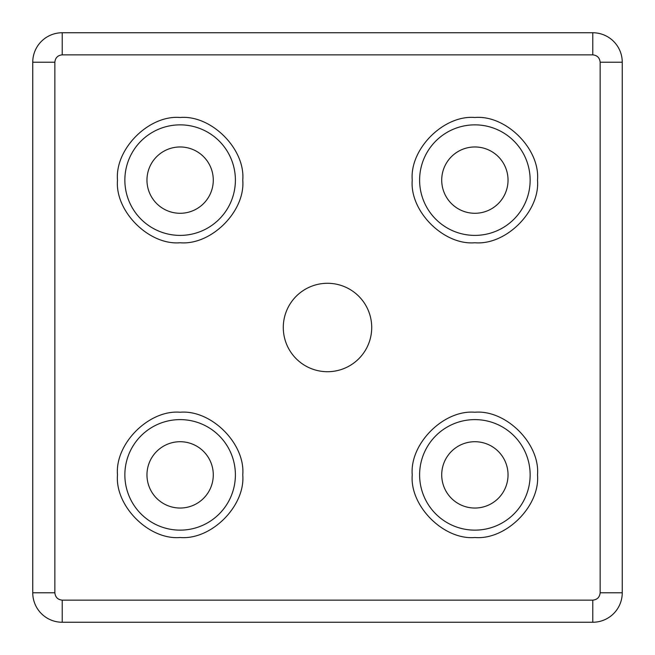 <?xml version="1.0" encoding="UTF-8"?>
<svg xmlns="http://www.w3.org/2000/svg" width="655" height="655" viewBox="0 0 655 655"><rect width="100%" height="100%" fill="white"/><g stroke="black" fill="none" stroke-linecap="round" stroke-linejoin="round"><path stroke-width="0.98" d="M235.391 474.875A55.266 55.266 0 0 1 180.125 530.141A55.266 55.266 0 0 1 124.859 474.875A55.266 55.266 0 0 1 180.125 419.609A55.266 55.266 0 0 1 235.391 474.875M242.759 474.875C245.453 505.996 211.254 540.203 180.125 537.509C149.004 540.203 114.789 506.004 117.491 474.875C114.797 443.754 148.996 409.547 180.125 412.241C211.246 409.547 245.461 443.746 242.759 474.875M235.391 180.125A55.266 55.266 0 0 1 180.125 235.391A55.266 55.266 0 0 1 124.859 180.125A55.266 55.266 0 0 1 180.125 124.859A55.266 55.266 0 0 1 235.391 180.125M242.759 180.125C245.453 211.246 211.254 245.453 180.125 242.759C149.004 245.453 114.789 211.254 117.491 180.125C114.797 149.004 148.996 114.797 180.125 117.491C211.246 114.797 245.461 148.996 242.759 180.125M530.141 474.875A55.266 55.266 0 0 1 474.875 530.141A55.266 55.266 0 0 1 419.609 474.875A55.266 55.266 0 0 1 474.875 419.609A55.266 55.266 0 0 1 530.141 474.875M537.509 474.875C540.203 505.996 506.004 540.203 474.875 537.509C443.754 540.203 409.539 506.004 412.241 474.875C409.547 443.754 443.746 409.547 474.875 412.241C505.996 409.547 540.211 443.746 537.509 474.875M530.141 180.125A55.266 55.266 0 0 1 474.875 235.391A55.266 55.266 0 0 1 419.609 180.125A55.266 55.266 0 0 1 474.875 124.859A55.266 55.266 0 0 1 530.141 180.125M537.509 180.125C540.203 211.246 506.004 245.453 474.875 242.759C443.754 245.453 409.539 211.254 412.241 180.125C409.547 149.004 443.746 114.797 474.875 117.491C505.996 114.797 540.211 148.996 537.509 180.125M371.712 327.5A44.212 44.212 0 0 1 327.5 371.712A44.212 44.212 0 0 1 283.287 327.5A44.212 44.212 0 0 1 327.5 283.287A44.212 44.212 0 0 1 371.712 327.5M213.284 180.125A33.159 33.159 0 0 1 180.125 213.284A33.159 33.159 0 0 1 146.966 180.125A33.159 33.159 0 0 1 180.125 146.966A33.159 33.159 0 0 1 213.284 180.125M508.034 180.125A33.159 33.159 0 0 1 474.875 213.284A33.159 33.159 0 0 1 441.716 180.125A33.159 33.159 0 0 1 474.875 146.966A33.159 33.159 0 0 1 508.034 180.125M213.284 474.875A33.159 33.159 0 0 1 180.125 508.034A33.159 33.159 0 0 1 146.966 474.875A33.159 33.159 0 0 1 180.125 441.716A33.159 33.159 0 0 1 213.284 474.875M508.034 474.875A33.159 33.159 0 0 1 474.875 508.034A33.159 33.159 0 0 1 441.716 474.875A33.159 33.159 0 0 1 474.875 441.716A33.159 33.159 0 0 1 508.034 474.875M592.775 32.75L62.225 32.75A29.475 29.475 0 0 0 32.75 62.225L32.75 592.775A29.475 29.475 0 0 0 62.225 622.25L592.775 622.25A29.475 29.475 0 0 0 622.25 592.775L622.25 62.225A29.475 29.475 0 0 0 592.775 32.75L592.775 54.856C597.221 55.323 599.677 57.779 600.144 62.225L600.144 592.775C599.677 597.221 597.221 599.677 592.775 600.144L62.225 600.144C57.779 599.677 55.323 597.221 54.856 592.775L54.856 62.225C55.323 57.779 57.779 55.323 62.225 54.856L592.775 54.856M62.225 32.75L62.225 54.856M622.25 62.225L600.144 62.225M600.144 592.775L622.25 592.775M62.225 600.144L62.225 622.25M592.775 622.25L592.775 600.144M32.75 592.775L54.856 592.775M54.856 62.225L32.75 62.225"/></g></svg>
